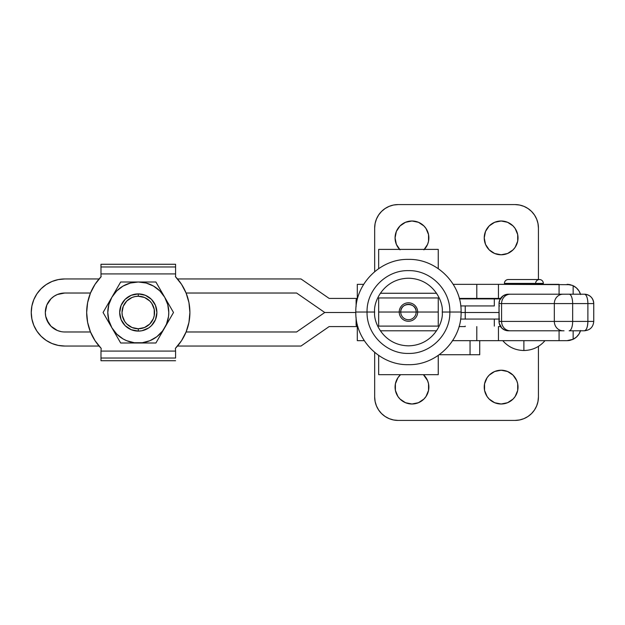 <?xml version="1.0" encoding="UTF-8"?>
<svg xmlns="http://www.w3.org/2000/svg" width="625" height="625" viewBox="0 0 625 625"><rect width="100%" height="100%" fill="white"/><g stroke="black" fill="none" stroke-linecap="round" stroke-linejoin="round"><path stroke-width="0.94" d="M400.75 312.031L399.219 312.031A9.234 9.234 0 0 1 408.453 302.797A9.234 9.234 0 0 1 417.68 312.031L416.148 312.031A7.703 7.703 0 0 0 408.453 304.328A7.703 7.703 0 0 0 400.75 312.031A7.703 7.703 0 0 0 408.453 319.727A7.703 7.703 0 0 0 416.148 312.031L400.75 312.031L416.148 312.031C416.625 302.102 400.273 302.102 400.75 312.031A7.703 7.703 0 0 0 408.453 319.727A7.703 7.703 0 0 0 416.148 312.031L417.68 312.031A9.234 9.234 0 0 1 408.453 321.266A9.234 9.234 0 0 1 399.219 312.031L400.75 312.031M449.844 312.031L442.25 312.031C443.609 321.922 433.469 345.375 408.453 345.836C383.43 345.375 373.289 321.922 374.648 312.031L367.055 312.031C366.484 334.148 386.328 354 408.453 353.43C430.57 354 450.414 334.148 449.844 312.031L461.094 312.031C461.812 340.156 436.578 365.398 408.453 364.672C380.32 365.398 355.086 340.156 355.812 312.031L367.055 312.031L355.812 312.031C355.086 283.898 380.32 258.664 408.453 259.391C436.578 258.664 461.812 283.898 461.094 312.031L449.844 312.031C450.414 289.914 430.57 270.062 408.453 270.633C386.328 270.062 366.484 289.914 367.055 312.031L374.648 312.031C373.289 302.141 383.43 278.688 408.453 278.227C433.469 278.688 443.609 302.141 442.25 312.031L449.844 312.031M438.25 374.672L438.25 355.43L438.25 374.672L378.656 374.672L378.656 355.43L378.656 374.672L438.25 374.672M438.25 326.109L378.656 326.109L438.25 326.109L438.25 312.031L438.25 326.109L378.656 326.109L378.656 312.031L399.219 312.031L378.656 312.031L378.656 297.953L438.25 297.953L438.25 312.031L417.68 312.031L438.25 312.031L417.68 312.031L438.25 312.031L438.25 297.953L378.656 297.953L438.25 297.953M380.336 293.258L436.562 293.258L380.336 293.258M436.562 330.797L380.336 330.797L436.562 330.797M378.656 326.109L378.656 312.031L399.219 312.031L378.656 312.031L378.656 297.953M378.656 249.391L438.25 249.391L438.25 268.633L438.25 249.391L378.656 249.391L378.656 268.633L378.656 249.391M357.305 298.422L357.305 284.344L363.68 284.344L357.305 284.344L357.305 298.422M364.273 340.656L357.305 340.656L357.305 326.578L357.305 340.656L364.273 340.656M356.656 324.75L357.32 324.547L356.133 325.258L356.656 324.75L356.133 325.258L356.875 326.578L356.133 325.258M356.656 300.25L356.133 299.742L356.875 298.422L356.133 299.742L356.656 300.25L356.133 299.742M357.859 326.578L356.875 326.578L357.859 326.578M356.875 298.422L329.148 298.422L300.992 278.953L177.508 278.953L300.992 278.953L329.148 298.422L356.875 298.422M491.742 401.156L489.18 399.055L494.656 402.711L501.125 404A16.891 16.891 0 0 1 484.234 387.109A16.891 16.891 0 0 1 501.125 370.219L494.656 371.5L489.18 375.164L487.078 377.727L489.18 375.164M402.586 401.156L400.023 399.055L405.508 402.711L411.969 404A16.891 16.891 0 0 1 400.539 374.672L397.922 377.727L400.023 375.164M399.594 249.391A16.891 16.891 0 0 1 411.969 221L405.508 222.289L400.023 225.945L396.359 231.43L395.078 237.891L395.398 234.594M484.555 241.188L484.234 237.891L485.516 244.359L489.18 249.836L494.656 253.5L501.125 254.781A16.891 16.891 0 0 1 484.234 237.891A16.891 16.891 0 0 1 501.125 221L494.656 222.289L489.18 225.945L485.516 231.43L484.234 237.891L484.555 234.594M545 340.656C539.414 347.055 532.375 350.336 523.883 350.508L523.883 340.656L523.883 350.508C515.391 350.336 508.352 347.055 502.766 340.656M508.281 279.539A3.875 3.875 0 0 0 504.406 283.406L543.352 283.406A3.875 3.875 0 0 0 539.484 279.539A3.875 3.875 0 0 1 543.352 283.406L504.406 283.406A3.875 3.875 0 0 1 508.281 279.539L539.484 279.539A3.875 3.875 0 0 0 535.703 282.586M538.664 284.344L538.664 283.406L538.664 284.344M509.102 283.406L509.102 284.344L509.102 283.406M452.625 340.656L476.805 340.656L476.805 326.578L476.805 340.656L498.445 340.656L498.445 326.578L500.562 326.578L498.445 326.578L498.445 340.656L559.078 340.656L452.367 340.656M559.078 284.344L559.078 294.203L559.078 284.344L453.227 284.344L498.445 284.344L498.445 298.422L500.562 298.422L459.305 298.422L465.227 298.422L465.227 298.891L465.227 298.422L500.562 298.422L498.445 298.422L498.445 284.344L570.109 284.68L573.148 285.734L576.43 287.922L578.969 290.93L580.578 294.523M559.078 340.656L559.078 330.797L559.078 340.656L567.055 340.656A14.078 14.078 0 0 0 570.094 340.32L567.055 340.656L572.438 339.586M476.805 298.422L476.805 284.344L476.805 298.422M374.664 228.039L375.117 223.461L374.664 228.039L374.664 271.664L374.664 228.039A23.461 23.461 0 0 1 398.125 204.578L514.969 204.578A23.461 23.461 0 0 1 538.43 228.039L537.977 223.461L538.43 228.039L538.43 279.539L538.43 228.039M395.398 241.188L395.078 237.891L396.359 244.359L400.023 249.836M421.352 223.844L423.914 225.945L418.438 222.289L411.969 221A16.891 16.891 0 0 1 424.344 249.391M428.539 234.594L428.539 241.188L428.539 234.594L426.016 228.508L423.914 225.945M426.016 247.273L423.914 249.836L427.578 244.359L428.539 241.188M510.508 223.844L513.07 225.945L507.586 222.289L501.125 221A16.891 16.891 0 0 1 518.016 237.891A16.891 16.891 0 0 1 501.125 254.781L507.586 253.5L513.07 249.836L515.172 247.273L513.07 249.836M517.695 234.594L517.695 241.188L517.695 234.594L515.172 228.508L513.07 225.945M374.664 352.398L374.664 396.961L375.117 401.539L374.664 396.961L374.664 352.398M538.43 396.961L537.977 401.539L538.43 396.961L538.43 346.352L538.43 396.961A23.461 23.461 0 0 1 514.969 420.422L398.125 420.422A23.461 23.461 0 0 1 374.664 396.961M484.555 390.406L484.555 383.812L484.555 390.406L487.078 396.492L489.18 399.055M517.695 383.812L517.695 390.406L517.695 383.812L516.734 380.641L513.07 375.164L507.586 371.5L501.125 370.219A16.891 16.891 0 0 1 518.016 387.109A16.891 16.891 0 0 1 501.125 404L507.586 402.711L513.07 399.055L515.172 396.492L517.695 390.406M395.398 390.406L395.398 383.812L395.398 390.406L397.922 396.492L400.023 399.055M428.539 383.812L428.539 390.406L428.539 383.812L427.578 380.641L423.406 374.672A16.891 16.891 0 0 1 411.969 404L418.438 402.711L423.914 399.055L426.016 396.492L428.539 390.406M580.578 330.477L578.969 334.07L576.43 337.078L573.148 339.266L573.148 330.797L573.148 339.266L567.055 340.656M573.148 294.203L573.148 285.734L573.148 294.203M537.977 401.539L536.641 405.938L534.477 410L531.555 413.555L528 416.469L523.945 418.641L519.547 419.977L514.969 420.422L398.125 420.422L393.547 419.977L389.148 418.641L385.094 416.469L381.539 413.555L378.617 410L376.453 405.938L375.117 401.539M487.078 377.727L484.555 383.812M397.922 377.727L395.398 383.812M375.117 223.461L376.453 219.062L378.617 215L381.539 211.445L385.094 208.531L389.148 206.359L393.547 205.023L398.125 204.578L514.969 204.578L519.547 205.023L523.945 206.359L528 208.531L531.555 211.445L534.477 215L536.641 219.062L537.977 223.461M515.172 247.273L517.695 241.188M573.148 339.266A14.078 14.078 0 0 0 580.477 330.797A14.078 14.078 0 0 1 573.148 339.266L570.094 340.32M573.148 285.734A14.078 14.078 0 0 1 580.477 294.203A14.078 14.078 0 0 0 573.148 285.734L570.109 284.68A14.078 14.078 0 0 0 567.055 284.344L570.109 284.68M572.555 339.531L573.656 339.008M576 337.445L576.656 336.875M578.883 334.203L579.211 333.664M579.211 291.336L578.883 290.797M576.656 288.125L576 287.555M573.656 285.992L572.562 285.469M572.438 285.414L567.055 284.344M470.055 340.656L470.055 354.734L439.891 354.734L439.891 354.25L439.891 354.734L470.055 354.734L470.055 340.656M479.719 354.734L479.719 340.656L479.719 354.734L470.055 354.734L479.719 354.734M138.289 293.898A18.602 18.602 0 0 1 156.891 312.5A18.602 18.602 0 0 1 138.289 331.102A18.602 18.602 0 0 0 156.891 312.5A18.602 18.602 0 0 0 138.289 293.898L138.289 296.242A16.258 16.258 0 0 1 154.547 312.5A16.258 16.258 0 0 1 138.289 328.758L138.289 331.102L141.914 330.75L148.625 327.969L151.445 325.656L155.477 319.617L156.891 312.5L155.477 305.383L151.445 299.344L145.406 295.312L138.289 293.898L131.164 295.312L125.133 299.344L121.094 305.383L119.68 312.5L121.094 319.617L125.133 325.656L131.164 329.688L138.289 331.102L138.289 328.758L144.508 327.523L149.781 324L153.305 318.719L154.234 315.672L154.234 309.328L151.805 303.469L149.781 301L144.508 297.477L138.289 296.242L135.117 296.555L132.062 297.477L126.789 301L123.266 306.281L122.023 312.5L122.336 315.672L124.766 321.531L126.789 324L132.062 327.523L138.289 328.758A16.258 16.258 0 0 1 122.023 312.5A16.258 16.258 0 0 1 138.289 296.242L138.289 293.898A18.602 18.602 0 0 0 119.68 312.5A18.602 18.602 0 0 0 138.289 331.102A18.602 18.602 0 0 1 119.68 312.5A18.602 18.602 0 0 1 138.289 293.898L134.656 294.25M173.508 312.5L169.148 304.961L173.508 312.5L164.703 327.75A30.5 30.5 0 0 1 111.875 327.75L120.68 343L155.898 343L169.148 320.039L162.484 331.07L156.852 336.695L149.961 340.68L142.266 342.742L134.305 342.742L126.617 340.68L123.039 338.914L116.719 334.07L111.875 327.75A30.5 30.5 0 0 1 111.875 297.25L103.07 312.5L111.875 327.75L108.828 320.391L107.789 312.5L108.828 304.609L111.875 297.25A30.5 30.5 0 0 1 138.289 282L120.68 282L111.875 297.25L116.719 290.93L123.039 286.086L130.391 283.039L138.289 282A30.5 30.5 0 0 1 164.703 297.25L155.898 282L138.289 282L146.18 283.039L153.539 286.086L159.852 290.93L164.703 297.25A30.5 30.5 0 0 1 164.703 327.75L155.898 343L120.68 343L103.07 312.5L120.68 282L129.383 282L120.68 282M147.188 282L155.898 282L169.148 304.961L164.703 297.25L167.75 304.609L168.789 312.5L168.523 316.484L166.461 324.172L160.25 335.461M169.148 320.039L171.336 316.25M142.766 282L129.383 282L142.766 282M151.562 343L133.805 343M114.109 331.625L107.422 320.039M109.633 301.125L116.32 289.539M160.25 289.539L169.148 304.961M101.195 348.398A51.617 51.617 0 0 1 101.195 276.602L95.023 284.352L90.438 293.141L87.617 302.641L86.672 312.5L87.617 322.359L90.438 331.859L95.023 340.648L101.195 348.398L100.984 351.086L175.586 351.086L175.375 348.398L181.555 340.648L186.133 331.859L188.953 322.359L189.898 312.5L188.953 302.641L186.133 293.141L181.555 284.352L175.375 276.602A51.617 51.617 0 0 1 175.375 348.398L175.586 351.086L100.984 351.086L101.195 348.398M175.586 276.602L175.586 273.914L100.984 273.914L100.984 276.602L100.984 264.273L175.586 264.273L175.586 266.969L100.984 266.969L100.984 264.273L175.586 264.273L175.586 266.969L100.984 266.969L100.984 273.914L175.586 273.914L175.586 266.969L175.586 276.602M164.703 327.75L162.484 331.07M158.398 335.43L156.852 336.695M130.391 341.961L126.617 340.68M115.352 332.609L114.086 331.07M111.875 297.25L114.086 293.93M118.172 289.57L119.719 288.305M146.18 283.039L149.961 284.32M161.219 292.391L162.484 293.93M141.914 330.75L138.289 331.102M175.586 360.727L100.984 360.727L100.984 358.031L175.586 358.031L175.586 351.086L175.586 358.031L100.984 358.031L100.984 351.086L100.984 360.727L175.586 360.727M64.797 346.047A33.547 33.547 0 0 1 31.25 312.5L31.898 319.047L33.805 325.336L36.906 331.141L41.078 336.227L46.164 340.398L51.961 343.5L58.258 345.406L64.797 346.047L99.062 346.047L64.797 346.047M64.797 331.977L90.484 331.977L64.797 331.977A19.477 19.477 0 0 1 45.328 312.5A19.477 19.477 0 0 1 64.797 293.023L90.484 293.023L64.797 293.023L57.352 294.508L53.984 296.312L57.352 294.508M329.148 326.578L356.875 326.578L329.148 326.578L300.992 346.047L329.148 326.578M459.039 326.578L465.227 326.578L465.227 326.109L465.227 326.578L459.039 326.578M499.016 312.5L461.086 312.5L499.016 312.5L465.227 312.5L465.227 305.93L465.227 312.5L499.016 312.5M355.812 312.5L324.758 312.5L355.812 312.5L324.758 312.5L296.602 293.023L186.086 293.023L296.602 293.023L324.758 312.5L355.812 312.5M296.602 331.977L324.758 312.5L296.602 331.977L186.086 331.977L296.602 331.977M99.062 278.953L64.797 278.953L58.258 279.594L51.961 281.5L46.164 284.602L41.078 288.773L36.906 293.859L33.805 299.664L31.898 305.953L31.25 312.5A33.547 33.547 0 0 1 64.797 278.953L99.062 278.953M177.508 346.047L300.992 346.047L177.508 346.047M61 331.602L57.352 330.492L51.031 326.273L48.609 323.32L45.703 316.297L45.328 312.5L46.812 305.047L51.031 298.727L53.984 296.312L51.031 298.727L46.812 305.047M46.812 319.953L51.031 326.273M58.258 345.406L51.961 343.5M51.961 281.5L58.258 279.594M461.086 312.5L465.227 312.5L465.227 319.07L465.227 312.5L461.086 312.5M564.031 294.203L584.367 294.203C590.062 294.758 593.195 297.883 593.75 303.586L587.883 303.586L587.883 321.414L572.656 321.414L572.656 303.586L554.328 303.586L554.328 321.414L501.578 321.414L501.578 303.586L499.016 303.586L499.195 323.25L501.758 328.055L504.805 330.086L508.398 330.797L563.453 330.797M584.367 330.797L584.367 330.797A9.383 3.516 -90 0 0 587.883 321.414L572.656 321.414L572.656 303.586L587.883 303.586L587.883 321.414C587.672 327.117 586.5 330.242 584.367 330.797C590.062 330.242 593.195 327.117 593.75 321.414C593.195 327.117 590.062 330.242 584.367 330.797L569.141 330.797A9.383 3.516 -90 0 0 572.656 321.414L554.328 321.414L572.656 321.414A9.383 3.516 90 0 1 569.141 330.797L584.367 330.797M563.453 294.203L563.031 294.203A9.383 8.703 -90 0 0 554.328 303.586L572.656 303.586A9.383 3.516 -90 0 0 569.141 294.203A9.383 3.516 90 0 1 572.656 303.586L587.883 303.586A9.383 3.516 -90 0 0 584.367 294.203A9.383 3.516 90 0 1 587.883 303.586L593.75 303.586A9.383 9.383 0 0 0 584.367 294.203L563.031 294.203A9.383 8.703 90 0 0 554.328 303.586L501.578 303.586A9.383 8.703 -90 0 1 510.273 294.203L563.031 294.203L510.273 294.203A9.383 8.703 90 0 0 501.578 303.586L499.016 303.586A9.383 9.383 0 0 1 508.398 294.203L510.273 294.203L506.562 294.383L503.18 295.781L499.727 299.992L499.016 303.586L499.016 321.414L501.578 321.414L501.578 303.586L554.328 303.586L554.328 321.414L499.016 321.414A9.383 9.383 0 0 0 508.398 330.797L510.273 330.797A9.383 8.703 -90 0 1 501.578 321.414A9.383 8.703 90 0 0 510.273 330.797L563.031 330.797A9.383 8.703 -90 0 1 554.328 321.414A9.383 8.703 90 0 0 563.031 330.797L564.031 330.797M500.273 326.109L500.953 326.109M500.273 298.891L494.32 298.891L494.32 305.93L460.734 305.93L494.32 305.93L494.32 298.891L459.422 298.891L500.953 298.891M499.016 319.07L494.32 319.07L494.32 326.109L494.32 319.07L460.617 319.07L499.531 319.07M499.016 305.93L499.531 305.93M593.75 321.414L587.883 321.414L593.75 321.414L593.75 303.586M356.109 325.156L356.109 317.617M356.109 306.445L356.109 299.836"/></g></svg>
